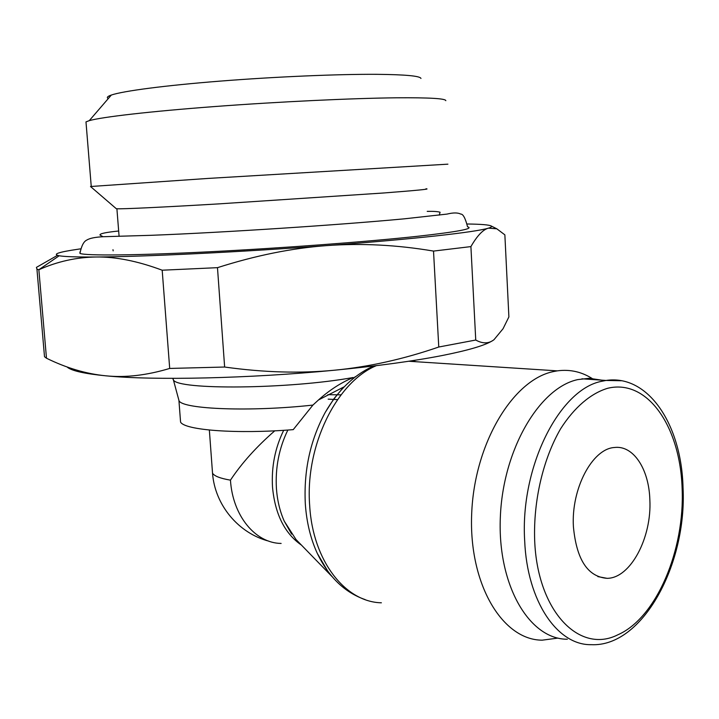 <?xml version="1.0" encoding="UTF-8"?>
<svg xmlns="http://www.w3.org/2000/svg" width="719" height="719" viewBox="0 0 719 719"><rect width="100%" height="100%" fill="white"/><g stroke="black" fill="none" stroke-linecap="round" stroke-linejoin="round"><path stroke-width="1.08" d="M593.849 379.614C582.633 372.002 570.446 369.081 557.297 370.86L553.333 371.597C513.015 379.713 474.306 443.488 471.682 513.743C468.635 584.044 502.374 640.144 542.198 640.171L557.971 638.095M318.481 399.962L312.918 405.076C251.057 411.924 183.651 409.309 179.067 400.914L173.387 379.884C177.323 390.156 289.317 389.195 353.344 377.484C341.291 382.472 329.67 389.959 318.481 399.962L343.646 387.065L333.877 398.82L325.222 412.427C310.222 440.244 303.598 470.81 305.332 504.127C306.618 522.38 310.608 538.819 317.322 553.432L327.81 571.237M287.852 430.034C279.026 448.207 275.224 467.683 276.42 488.453C277.282 500.388 279.88 511.272 284.221 521.104L295.958 539.457L298.762 542.351M312.918 405.076L293.235 429.638C236.605 434.204 184.711 430.214 180.568 422.089L180.316 418.817M179.067 400.914L178.42 398.524M355.644 376.657L354.862 376.927M173.387 379.884L172.677 378.365M601.767 380.162L589.158 378.293L577.743 379.605C539.439 387.73 502.77 449.699 500.325 517.572C497.476 585.491 529.499 639.506 567.345 639.227M433.521 251.084L470.909 246.599C477.146 235.769 482.97 229.622 488.39 228.166C481.631 230.215 464.115 232.794 435.831 235.931C406.729 239.103 370.321 242.339 326.624 245.61C361.298 243.067 396.933 244.891 433.521 251.084L438.77 347.016C403.503 359.176 368.748 366.906 334.497 370.213C377.7 366.007 413.65 361.1 442.347 355.501C468.482 350.297 485.253 345.336 492.659 340.608M467.323 223.995C481.335 224.175 489.324 224.858 491.293 226.036C492.129 226.62 491.158 227.339 488.39 228.166L496.811 228.804L504.864 234.852L508.89 316.917L503.057 328.727L493.998 339.701C488.767 343.772 482.683 343.88 475.744 340.033L438.77 347.016M57.439 255.38L36.417 267.378L36.939 269.122L38.853 269.751C57.367 261.491 76.493 257.24 96.211 256.998C76.843 257.114 64.503 256.71 59.174 255.766C52.02 254.274 58.446 252.081 78.443 249.169L80.465 248.873M90.522 186.518L208.061 178.429L447.91 164.166M445.825 100.687C445.717 98.521 429.306 97.559 396.591 97.802C352.319 98.251 279.017 101.712 214.469 106.565C149.858 111.418 101.9 116.99 89.282 120.639L85.983 121.888L86.109 123.452M108.29 98.566C106.385 97.577 107.392 96.409 111.328 95.043C123.066 91.007 164.831 85.48 220.158 81.112C275.449 76.744 338.083 74.084 376.747 74.327C405.39 74.596 420.121 75.971 420.966 78.452M425.972 188.782C431.238 189.007 417.137 190.409 383.685 192.98L217.866 203.944C160.661 207.315 121.844 209.121 116.9 208.762L116.208 208.636M112.982 249.7L113.162 250.859M79.944 253.43C81.463 245.817 83.772 241.35 86.891 240.029C89.659 238.25 95.088 237.144 103.177 236.722L150.801 235.32C223.25 232.579 341.103 224.813 404.438 218.81L447.011 214.091C453.204 212.581 457.751 212.572 460.645 214.064C463.054 213.876 465.355 218.118 467.539 226.791C474.486 228.615 457.823 231.788 417.559 236.29C367.454 241.746 280.841 248.235 207.863 251.857C134.759 255.488 85.965 255.829 79.944 253.43L79.962 251.956M649.85 499.759C651.935 537.587 630.491 578.418 607.043 578.328C587.693 576.782 576.476 559.544 573.403 526.614C571.102 488.525 592.42 448.71 614.377 447.506C633.349 444.998 648.987 469.04 649.85 499.759M328.161 399.144L337.544 399.62M274.784 430.807C256.449 446.769 241.674 463.216 230.457 480.148C232.668 515.918 255.425 543.178 281.129 543.438M67.487 367.355C72.188 370.959 84.995 373.781 105.909 375.821C153.363 380.576 249.412 378.509 334.497 370.213C300.299 373.547 263.684 372.487 224.634 367.032L169.693 368.443C146.775 375.336 125.51 377.799 105.909 375.821C86.208 373.889 66.4 368.02 46.483 358.224L44.506 356.714L36.939 269.122M217.48 267.666C255.605 255.497 291.986 248.145 326.624 245.61C240.559 252.072 143.701 256.755 96.211 256.998C115.849 256.719 137.841 261.123 162.188 270.209L217.48 267.666L224.634 367.032M162.188 270.209L169.693 368.443M46.483 358.224L38.853 269.751M475.744 340.033L470.909 246.599M327.873 394.668L341.04 394.848M416.31 361.738L411.879 360.776M376.352 365.656C336.681 382.023 304.937 445.825 309.682 505.664C312.81 560.901 345.201 602.082 381.385 602.801M283.69 430.304C275.062 447.964 271.333 466.892 272.51 487.096C275.009 514.103 284.661 533.444 301.459 545.119M621.45 380.746L606.018 380.45L601.839 381.277C559.822 388.943 519.999 466.586 524.681 540.796C527.144 601.426 557.432 645.419 591.216 644.673C642.642 647.289 686.987 564.145 683.05 487.877M682.124 488.426C680.228 426.655 647.585 378.571 607.672 388.278C590.82 393.356 574.364 407.287 560.667 428.695C543.178 458.821 533.3 500.559 534.666 540.212C537.246 611.33 579.487 654.38 617.864 634.787C656.591 617.9 684.946 549.81 682.124 488.426M212.303 470.181L212.527 473.201C214.343 476.104 220.32 478.423 230.457 480.148M408.743 361.253L557.297 370.86M317.322 553.432C328.718 577.033 344.635 592.411 365.081 599.574M178.95 400.771L180.568 422.089M173.297 379.785L173.171 378.365M683.032 487.446C681.504 424.668 648.34 374.096 606.018 380.45L581.941 378.805M103.078 236.731L100.013 235.068C99.411 233.693 105.63 232.345 118.671 231.006M607.043 578.328L597.857 576.611M268.906 541.173C238.447 533.282 214.855 505.008 212.527 473.201L209.355 430.043M427.212 211.359C433.683 211.242 437.979 211.548 440.1 212.249L439.237 215.125M119.093 236.344L116.9 208.762M116.262 208.681L90.504 186.5M111.328 95.043L89.282 120.639M91.241 186.392L85.983 121.888M59.174 255.766L38.826 269.742M491.293 226.036L496.811 228.804M295.958 539.457L332.016 576.566M291.626 534.091L284.221 521.104M373.763 365.971C354.332 374.59 338.155 390.075 325.222 412.427"/></g></svg>
